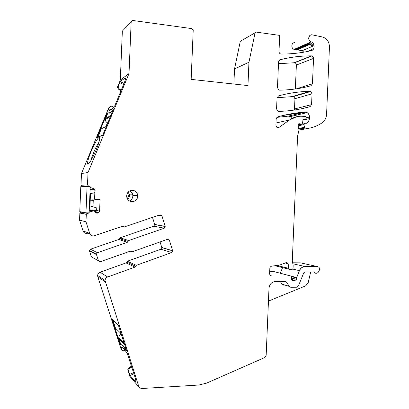 <?xml version="1.0" encoding="UTF-8"?>
<svg xmlns="http://www.w3.org/2000/svg" width="409" height="409" viewBox="0 0 409 409"><rect width="100%" height="100%" fill="white"/><g stroke="black" fill="none" stroke-linecap="round" stroke-linejoin="round"><path stroke-width="0.61" d="M129.469 200.962C131.785 199.827 132.894 197.956 132.813 195.344L132.741 194.832C132.368 193.033 131.376 191.714 129.771 190.87M132.47 190.297C128.876 190.543 126.928 192.501 126.637 196.177C127.025 199.444 128.809 201.279 132 201.698C135.742 201.376 137.669 199.306 137.782 195.476C137.266 192.414 135.497 190.686 132.47 190.297M285.15 281.387L286.903 282.425L285.252 281.418L275.492 281.448C271.719 281.878 269.551 284.173 268.994 288.34L266.162 355.349L264.705 357.563L206.586 383.131L198.886 385.022L141.151 388.545L138.968 387.067L105.047 280.472C105.225 278.805 106.095 277.645 107.649 276.995L134.99 267.097L136.335 265.318L171.683 252.552L172.624 250.824L169.377 240.17L167.618 239.265L132.235 251.765L130.149 251.203L100.363 261.704L98.472 260.789L96.493 254.613L96.427 254.015L97.475 252.685L127.357 242.302L128.712 240.533L120.773 238.023L119.351 239.751L118.651 239.516L90.44 249.229L89.453 250.477L89.515 251.049L96.493 254.613M286.903 282.425L289.081 286.336L290.692 287.276L296.525 287.236L298.437 285.835L303.81 272.762L304.95 271.934L313.514 271.954L314.076 272.236C316.244 273.969 317.941 273.442 319.178 270.661L319.485 269.316L319.102 267.358L317.681 266.622L305.175 266.556C302.588 266.678 300.687 268.059 299.46 270.692L296.627 277.568L296.474 279.352L295.063 280.405L292.762 280.416L291.607 280.037L291.274 276.428L290.482 275.973L271.591 275.978L269.899 274.945L269.613 273.687L269.838 268.422C269.981 267.174 270.615 266.417 271.734 266.162L279.71 265.058L285.37 262.921C286.412 262.363 287.292 262.552 288.018 263.493L289.015 269.188L289.802 269.638L291.832 269.649L292.844 268.815L293.069 268.018L293.166 265.681L292.307 260.594L297.578 136.151L298.984 130.001L298.074 125.272C298.084 124.019 298.636 123.523 299.731 123.794L301.525 124.096L302.568 123.155L302.89 120.497L303.672 119.571L305.416 119.213L306.203 118.191L305.789 116.662L302.941 116.314C298.095 115.9 293.616 117.122 289.5 119.975L279.107 127.352L276.796 127.265L275.886 125.226L276.152 118.963L277.629 116.928C286.755 114.3 295.911 112.705 305.094 112.148L307.174 112.654C308.698 113.63 309.455 115.098 309.455 117.04L309.383 118.651C309.204 120.88 308.212 122.424 306.407 123.298L304.981 123.273L303.953 124.607L304.47 127.306L305.216 128.043L308.626 128.288C313.452 127.455 317.916 125.655 322.016 122.894C324.812 120.87 326.341 117.95 326.592 114.147L329.45 46.953C329.265 41.738 326.939 38.426 322.461 37.004L312.133 34.831C308.412 34.059 307.517 40.731 311.177 41.876C315.042 43.073 315.129 49.949 311.29 50.634C301.612 52.93 291.581 54.07 281.203 54.054L280.656 53.973C279.587 53.548 279.035 52.72 279.004 51.478L279.684 35.394L256.31 32.117L240.303 41.299L255.109 32.786M94.786 199.244L100.072 199.459L94.581 199.27L95.144 190.579L93.993 188.84L90.547 187.547L89.244 186.023L88.482 185.988L87.506 184.924L88.017 172.501L129.014 73.543L131.166 21.759L132.69 20.465L191.954 28.63L193.201 30.471L191.156 79.382L247.961 85.578L248.943 62.245L255.006 33.093M100.072 199.459L99.586 211.141L99.024 212.266L94.873 211.571M85.982 221.826L79.55 220.088L83.053 230.978L89.678 233.36L85.982 221.826L86.299 214.244L87.347 213.386L88.109 213.411L89.54 212L93.252 210.932L94.372 211.034L95.859 212.639L97.086 213.196L99.024 212.266M89.678 233.36L89.806 233.697C90.813 235.569 92.357 236.244 94.448 235.727L122.199 226.346L124.3 226.939L160.139 214.797L161.908 215.732L165.159 226.366L164.239 228.212L128.712 240.533M280.047 59.75L278.57 61.744L277.476 87.628L278.718 89.919L279.669 90.154C290.523 89.985 300.978 88.513 311.039 85.742L312.461 83.773L313.539 58.38C313.504 57.127 312.951 56.309 311.878 55.921L311.428 55.859C300.952 55.803 290.492 57.096 280.047 59.75L279.741 59.862M278.519 95.895L277.041 97.915L276.576 108.891L277.619 111.043L278.774 111.391C289.628 111.09 300.088 109.5 310.15 106.616L311.576 104.627L312.036 93.814L310.712 91.509L309.925 91.34C299.439 91.504 288.969 93.022 278.519 95.895L278.411 95.931M284.874 285.073L283.417 285.078L281.837 284.158L280.318 281.433M293.176 278.457L292.629 279.787M268.457 301.08L305.595 285.901L308.187 282.701L310.671 271.949M317.681 266.622L300.446 262.854L292.599 262.793M282.583 267.604L280.257 273.207L296.627 277.568M290.482 275.973L274.362 271.678L269.7 271.663M248.943 62.245L234.521 68.957L240.303 41.299M233.887 84.039L234.521 68.957M129.014 73.543L120.312 80.057L122.342 31.145L123.503 29.908M88.017 172.501L81.473 173.549L108.753 107.879L109.914 106.693M113.901 107.138L112.342 106.412C110.972 105.931 109.949 106.314 109.275 107.562L108.554 109.53C109.147 110.854 110.491 110.517 112.593 108.518L114.842 105.675L123.881 83.865C125.573 79.591 125.977 77.638 125.088 78.001L120.19 81.616L119.632 82.623L118.037 87.112L119.479 89.218L118.922 89.602L117.49 87.506L120.312 80.057M98.538 143.493C100.006 138.656 100.047 136.749 98.646 137.772C96.483 139.474 91.095 150.384 88.789 157.675C87.112 163.084 87.168 164.965 88.947 163.319C91.258 160.988 96.396 150.389 98.538 143.493M113.252 109.883L113.339 109.489L112.628 109.898L111.054 111.596C109.893 112.71 109.034 113.14 108.472 112.884L108.022 112.557L107.086 113.426L97.214 137.194L97.122 137.593L102.674 135.221L113.252 109.883M88.482 185.988L81.912 186.274L80.987 185.272L81.473 173.549M81.912 186.274L83.262 186.581M90.215 187.051L89.167 212.465M94.581 199.27L94.939 190.579L93.993 188.84M93.252 188.994L93.272 189.781M93.14 193.038L92.838 200.267M90.21 200.185L93.267 200.282L92.996 206.806M92.863 209.95L92.659 210.701M82.03 212.046L80.844 212.123L79.852 212.936L79.55 220.088M83.053 230.978L83.175 231.295C84.131 233.064 85.593 233.703 87.572 233.222L90.016 234.112M152.516 217.383L154.689 224.449L165.159 226.366M118.651 239.516L119.934 237.844L153.815 226.197L154.689 224.449M119.351 239.751L120.773 238.023M98.472 260.789L91.391 256.883L89.515 251.049M160.062 241.934L161.77 247.481L172.593 250.702M126.458 263.013L126.156 262.869L127.429 261.193L160.906 249.229L161.77 247.481M127.429 261.193L127.746 261.336L126.979 262.22L135.66 266.208M134.99 267.097L126.345 263.064L126.979 262.22M126.156 262.869L100.087 272.205C98.615 272.813 97.792 273.907 97.623 275.482L97.782 276.75L105.215 281.816M131.759 367.134L129.95 367.88L128.354 370.349L128.462 370.937L130.057 375.482L135.21 381.5L135.814 381.648C135.972 380.943 135.619 379.22 134.76 376.479L127.296 353.56C124.254 348.821 122.153 346.776 120.992 347.43L121.514 349.342L120.952 348.749L97.782 276.75M138.968 387.067L129.832 376.341L127.772 369.68L129.367 367.226L131.504 366.341M120.149 344.163L112.158 319.403L118.324 325.027L126.57 350.498L126.606 350.835L125.834 350.043L124.699 348.34C123.319 346.346 122.235 345.232 121.447 344.986L120.149 344.163L120.594 343.989L118.758 337.824C118.825 336.249 119.581 335.135 121.023 334.465L121.606 335.027M278.488 63.707L294.777 62.72C295.804 63.083 296.336 63.86 296.372 65.051L295.359 88.968M277.057 97.715L293.672 96.514L294.945 98.702L294.511 108.968L294.178 110.062M118.922 89.602L121.079 90.629M310.078 44.014L296.781 49.796L302.195 50.69L303.769 52.173M310.385 44.182L297.486 49.78L310.395 44.187M296.781 49.796L294.449 49.535L308.442 43.512C309.843 43.635 310.906 44.336 311.638 45.603L314.153 45.854M311.177 41.876L294.097 49.392C290.579 48.313 291.443 41.984 295.012 42.7M276.821 117.398L288.299 116.125L290.288 116.601L291.985 118.431M274.362 271.678L274.792 271.791M286.469 263.135L287.379 262.864M300.446 262.854L301.121 263.002M313.345 49.249L311.719 49.029L310.201 50.89M119.479 89.218L121.299 90.087M98.906 142.281L98.768 142.475C96.151 146.58 93.835 151.586 91.82 157.48L91.038 160.343M113.186 110.052L112.628 109.898M125.082 350.349L124.408 350.62C123.032 351.029 122.066 350.6 121.514 349.342M120.865 344.899L121.309 344.726L120.594 343.989M123.84 343.708L124.331 343.514M125.834 350.043L126.401 349.966M125.675 348.923C123.866 346.183 122.516 344.797 121.621 344.761M120.573 333.064L121.023 334.465M121.156 333.621L115.527 328.243L112.894 320.053M108.354 112.823L107.797 113.14L105.394 119.367C105.358 120.926 106.043 122.071 107.434 122.802L108.022 122.506M108.472 112.884L108.917 113.088C109.474 113.344 110.338 112.92 111.504 111.8L112.455 110.803M106.432 126.34L101.289 128.82L98.012 137.209M98.881 137.598L99.648 137.94M105.849 126.621L107.434 122.802M97.838 137.133L102.833 134.99M90.103 186.57L80.798 186.683L79.77 211.617L85.972 212.798L89.019 212.9M85.972 212.798L87.061 186.432M89.147 209.817L96.667 210.078L96.754 207.961L89.975 205.875L90.481 193.626L94.852 192.654M89.98 189.633L94.822 189.848M127.306 198.713L128.498 196.146L127.475 192.982M128.135 192.107L129.566 194.822L129.627 196.243L127.91 199.628M286.801 282.394L283.457 281.423M290.104 287.179L288.943 286.244L281.806 284.102M281.837 284.158L289.081 286.336M315.528 273.212L314.076 272.236M312.88 271.954L313.611 271.965M317.568 266.596L317.982 266.653M299.46 270.692L299.357 270.666C300.574 268.033 302.481 266.653 305.068 266.53L292.788 263.744M299.357 270.666L292.747 269.056M296.52 277.542L296.53 278.002M296.428 277.972L291.366 276.617M296.474 279.352L291.443 277.982M294.777 280.313L294.347 280.257M294.24 280.231L291.433 279.454M292.098 280.441L293.391 280.231L291.464 279.7M291.653 280.104L292.762 280.416M290.375 275.947L290.661 275.993M271.034 275.891L270.615 275.702M289.546 269.597L288.907 269.163L288.125 263.687M285.216 263.018L288.023 263.662L286.775 262.629M276.888 265.446L288.851 268.365M300.426 123.999L299.731 123.794M298.371 124.07L299.623 123.815L298.953 123.697M300.318 124.019L298.141 124.464M301.724 124.091L298.059 124.801M305.416 119.213L303.509 119.622M296.668 116.734L289.5 119.975M289.398 119.995L275.983 123.002M278.34 127.674L279.004 127.373L277.624 127.659M309.455 117.04L309.342 117.066C309.347 115.123 308.585 113.656 307.062 112.68L305.094 112.148M288.299 116.125L304.986 112.173L283.325 115.415M290.288 116.601L307.174 112.649M309.342 117.066L306.218 117.751M306.407 123.298L306.295 123.319C308.105 122.449 309.097 120.9 309.276 118.676L303.059 120.011M304.674 123.298L303.953 124.607M303.846 124.627L298.171 125.762M305.216 128.043L304.362 127.332L298.682 128.421M305.109 128.063L298.841 129.249M309.153 128.196L298.989 130.021M298.999 130.082L308.626 128.288M311.07 41.928C308.13 39.739 307.926 37.464 310.446 35.102M131.166 21.759L122.342 31.145M118.211 86.048L117.659 86.447M109.275 107.562L108.753 107.879M87.506 184.924L80.987 185.272M89.244 186.023L82.633 186.31M90.547 187.547L90.067 187.562M93.988 188.907L90.006 188.978L94.024 188.927M94.566 189.387L93.288 189.408M99.591 211.034L92.863 209.981M98.528 212.726L95.455 212.199M97.26 213.201L96.468 213.063M97.086 213.196L96.596 213.109M94.198 210.952L89.131 210.129M93.329 210.921L89.126 210.231M93.252 210.932L89.126 210.257M89.54 212L89.06 211.913M88.109 213.411L81.565 212.148M87.347 213.386L80.844 212.123M86.289 214.367L79.842 213.048M158.636 215.308L161.908 215.732M153.815 226.197L164.239 228.212M120.645 238.069L119.934 237.844M128.037 241.417L120.128 238.866M119.479 239.705L127.357 242.302M90.44 249.229L97.475 252.685M166.841 239.536L169.377 240.17M160.906 249.229L171.683 252.552M127.618 261.382L136.335 265.318M100.087 272.205L107.649 276.995M128.462 370.937L127.879 370.268M313.539 58.38L313.427 58.426C313.391 57.173 312.839 56.35 311.77 55.967L311.428 55.859M294.342 62.664L311.315 55.9C300.845 55.844 290.385 57.142 279.945 59.796L279.546 59.965M294.777 62.72L311.878 55.921M313.427 58.426L296.372 65.051M312.461 83.773L296.484 88.809M312.036 93.814L310.6 91.539L309.925 91.34M292.916 96.36L309.812 91.371C299.332 91.539 288.866 93.058 278.417 95.931M311.924 93.845L294.945 98.702M310.15 106.616L311.469 104.653L294.511 108.968M303.979 123.789L298.049 124.99M119.632 82.623L123.605 84.53M120.19 81.616L124.045 83.472M125.088 78.001L125.568 78.231M108.554 109.53L110.108 110.251M108.763 108.784L111.003 109.822M99.678 138.288L98.676 137.843M97.628 137.373L97.214 137.194M107.086 113.426L107.582 113.656M107.797 113.14L107.362 112.94M111.933 111.371L111.483 111.161M119.29 238.682L119.995 238.907M122.357 347.609L121.115 348.11M135.21 381.5L135.86 381.224M133.922 373.867L130.057 375.482M133.549 372.711L129.566 374.378M129.95 367.88L129.367 367.226M121.447 344.986L121.897 344.813M124.07 343.938L124.423 343.8M124.699 348.34L125.154 348.156M123.114 342.977L123.687 342.752M119.909 343.621L120.41 343.422M122.659 342.522L123.232 342.297M310.042 106.642L301.98 108.656M94.111 188.978L90.006 189.05M313.468 49.075L313.12 49.218M311.121 50.046L307.89 51.391M313.759 45.777L302.195 50.69M309.72 43.855L308.243 43.482M310.656 43.763C311.351 43.605 311.903 44.182 312.302 45.486C312.358 44.172 312.057 43.594 311.402 43.748L311.387 43.748M124.658 344.531L118.907 338.749M105.634 118.354L110.936 115.471M128.114 192.133L129.566 194.822L132.741 194.832M132.813 195.344L137.782 195.476M283.631 281.423L286.867 282.363M285.41 262.895L288.018 263.493M274.94 265.717L289.015 269.188M298.805 129.065L304.863 127.92M99.586 211.141L92.858 210.083M86.299 214.244L79.852 212.936M154.725 224.587L165.195 226.509M89.453 250.477L96.432 254.009M161.8 247.598L172.624 250.824M97.623 275.482L105.047 280.472M293.672 96.514L310.712 91.509M118.037 87.112L117.49 87.506M120.174 81.636L124.034 83.492M99.52 139.766L98.646 137.772M107.792 113.155L107.347 112.95M111.504 111.8L111.054 111.596M121.289 347.323L120.977 347.451M128.354 370.344L127.772 369.68M308.442 43.512L309.178 43.794L295.354 49.832M311.985 43.865L313.657 44.198M124.275 343.34L118.758 337.824M105.394 119.367L110.45 116.647"/></g></svg>
